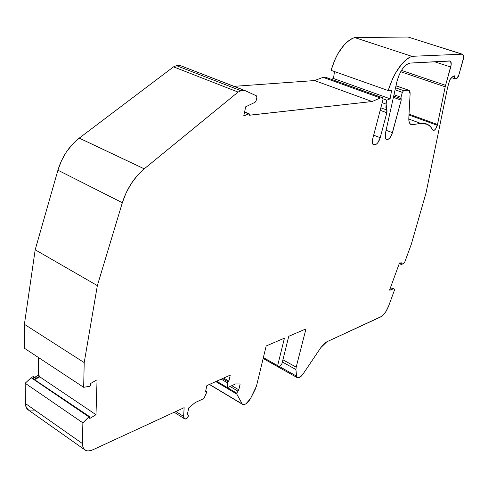 <?xml version="1.0" encoding="UTF-8"?>
<svg xmlns="http://www.w3.org/2000/svg" width="488" height="488" viewBox="0 0 488 488"><rect width="100%" height="100%" fill="white"/><g stroke="black" fill="none" stroke-linecap="round" stroke-linejoin="round"><path stroke-width="0.73" d="M400.697 71.712L445.184 86.821L400.697 71.712L445.184 86.821L437.333 125.331L408.981 115.003L437.333 125.331C436.089 128.875 434.686 130.564 433.13 130.394L430.459 126.666L427.689 124.458L424.401 123.348L420.668 123.391L412.482 124.696L410.859 124.458L409.645 123.208L408.944 121.036L408.816 118.114L410.109 93.739L409.688 91.043L408.218 90.164L403.6 90.628L395.53 87.797L403.6 90.628L402.332 92.36L403.6 90.628L395.53 87.797M244.555 112.142L248.544 113.747L249.508 115.186L249.02 113.667L244.555 112.142L249.148 113.759L249.496 115.241L372.13 101.522L314.565 80.563L323.105 77.348L325.337 77.195L382.732 97.783L382.988 99.65L382.83 97.844L380.353 97.96L323.105 77.348L325.337 77.195L382.47 97.734L380.353 97.96L372.13 101.522L314.565 80.563L323.105 77.348L325.337 77.195L382.47 97.734L382.988 99.65L372.68 138.995C371.978 142.008 372.228 143.936 373.43 144.777L374.455 144.918L373.253 144.661L372.49 143.448L372.68 138.995C371.856 142.935 372.448 144.912 374.455 144.918L372.911 144.314M33.428 378.743L32.757 378.462L34.191 377.694L35.282 377.681L35.63 378.432L39.796 376.181L39.796 376.852L34.868 379.518L39.796 376.852L95.996 414.702L97.051 379.798L90.725 383.428L90.573 385.221L90.725 383.428L97.051 379.798L90.725 383.428L90.573 385.221L89.664 386.276L83.662 387.301L24.711 348.45L24.4 324.313L84.211 362.602L83.662 387.301L24.711 348.45L24.4 324.313L84.211 362.602L83.662 387.301L24.711 348.45L24.4 324.313L84.211 362.602L83.662 387.301L89.664 386.276L90.573 385.221L89.664 386.276L83.662 387.301M205.741 390.778L206.93 391.748L205.741 390.778L206.93 391.748L203.917 398.537L200.171 400.264L203.917 398.537L206.845 391.992L203.917 398.537L195.194 402.563L188.789 407.809L187.453 413.995L188.313 416.215L186.141 418.918L184.342 418.661L183.634 416.429L175.845 411.494L183.634 416.429L184.135 418.484L185.751 418.991C184.324 419.137 183.616 418.277 183.634 416.429L175.845 411.494M187.508 414.721L187.795 414.898L187.453 413.995L188.789 407.809L187.453 413.995L188.313 416.215L188.283 415.294L187.795 414.898M244.854 90.518L180.151 65.514L244.506 90.481L240.987 90.756L176.497 65.66L180.151 65.514L244.958 90.554L256.468 95.862L256.853 97.374L256.145 100.656L256.853 97.374L256.505 95.88L256.853 97.374L256.145 100.656L255.035 102.315L245.696 106.793L243.756 115.888L244.281 115.827L243.756 115.888L245.696 106.793L255.035 102.315L256.145 100.656L255.035 102.315L245.696 106.793L243.756 115.888L248.544 113.747L244.281 115.827L243.811 115.638M231.794 385.666L238.778 389.802L231.794 385.666L238.778 389.802L240.151 383.958L235.515 383.946L227.481 387.655L216.635 381.201M238.778 389.802L237.991 391.175L238.778 389.802L240.151 383.958L238.778 389.802L237.991 391.175L230.055 386.465L237.991 391.175L236.814 393.194L237.991 391.175L230.055 386.465M282.363 361.992L295.935 369.544L282.363 361.992L295.935 369.544L296.192 367.153L305.958 328.912L288.774 336.281L281.966 363.597L288.774 336.281L305.958 328.912L288.774 336.281L281.966 363.597L280.618 365.518L281.966 363.597L280.618 365.518L278.264 366.616L277.776 366.616L277.642 365.603L284.443 338.141L266.161 345.986L256.474 386.124L266.161 345.986L284.443 338.141L266.161 345.986L256.474 386.124L250.417 398.769L245.891 403.863L248.3 401.899L250.417 398.769L245.891 403.863L244.884 404.363L242.585 404.406L209.504 384.391L243.329 404.704L245.891 403.863L244.884 404.363L242.249 404.034L209.504 384.391M393.023 288.091L394.639 289.671L388.704 305.854L394.639 289.671L393.023 288.091L392.505 288.597L390.479 287.633L392.505 288.597L393.023 288.091L394.639 289.671L388.704 305.854C386.447 311.503 383.727 315.217 380.548 316.999C383.727 315.217 386.447 311.503 388.704 305.854L386.057 311.295L383.855 314.303L381.604 316.389L326.777 341.82L380.548 316.999L326.777 341.82L320.86 347.578L323.825 343.967L326.777 341.82L320.86 347.578L302.969 374.144L320.86 347.578L302.969 374.144L299.9 377.163L301.444 376.01L302.969 374.144L299.034 377.59C297.607 378.2 296.783 377.718 296.551 376.138L295.935 369.544L296.192 367.153L305.958 328.912L296.192 367.153L295.935 369.544L296.551 376.138L278.977 366.287L296.551 376.138L297.332 377.712L299.034 377.59L297.235 377.62L296.551 376.138L278.977 366.287M462.368 54.198L408.029 37.033L462.6 54.278C463.734 55.053 463.893 57.035 463.081 60.219L458.702 75.481L456.463 78.635L455.09 78.751L454.572 75.823L454.365 77.946L455.09 78.751L457.03 78.373L458.287 76.604L458.702 75.481L456.463 78.635L455.09 78.751C454.328 78.605 454.157 77.629 454.572 75.823C453.059 76.097 451.455 77.458 449.759 79.91L452.236 77.049L454.572 75.823C453.059 76.097 451.455 77.458 449.759 79.91L447.514 87.828L449.759 79.91L447.514 87.828L426.03 192.961L447.514 87.828L426.03 192.961L411.317 244.201L426.03 192.961L411.317 244.201L404.589 262.55L411.317 244.201L404.589 262.55L401.496 264.569L401.899 262.849L399.483 263.001L401.899 262.849L401.648 264.551L404.589 262.55L401.648 264.551L401.899 262.849L399.483 263.001L389.57 290.122L392.016 289.841L390.016 288.89M331.303 79.294L333.481 78.507L331.303 79.294L333.481 78.507L390.113 98.808L386.789 100.192L383.117 98.875L386.789 100.192L386.106 104.115L382.189 102.694L386.106 104.115L385.935 107.58L386.716 109.977L386.106 104.115L382.189 102.694M221.204 379.164L227.219 382.72L227.811 381.689L227.219 382.72L221.204 379.164L227.219 382.72L227.811 381.689L222.534 378.566L227.811 381.689L228.878 381.122L223.681 378.054M395.085 89.81L402.332 92.36L395.085 89.81L402.332 92.36L401.02 97.24L393.987 94.745L401.02 97.24L401.112 98.692L401.02 97.24L393.987 94.745M227.219 382.72L227.481 387.655L227.219 382.72L227.481 387.655L235.515 383.946L227.481 387.655M215.794 381.579L236.814 394.097L215.794 381.579L236.814 394.097L236.814 393.194L227.493 387.649L236.814 393.194L237.991 391.175M390.479 287.633L392.505 288.597L393.011 288.079M399.422 263.166L401.478 264.099M392.505 288.597L392.016 289.841L392.505 288.597L392.016 289.841L389.57 290.122L399.483 263.001L389.57 290.122L392.016 289.841M408.566 37.143L462.105 54.186L411.841 56.321L354.617 37.552L408.029 37.033L462.105 54.186C463.661 54.491 463.984 56.504 463.081 60.219L458.702 75.481L463.545 57.877L463.027 54.613L462.105 54.186L411.841 56.321L354.617 37.552C344.406 41.663 336.555 52.594 331.065 70.345L388.18 90.554L391.626 90.219L390.113 98.808L333.481 78.507L334.493 71.559L333.481 78.507L390.113 98.808L386.789 100.192L386.106 104.115L386.789 100.192L383.117 98.875M380.847 107.83L386.716 109.977L380.847 107.83L386.716 109.977L386.819 112.746L380.195 110.306L386.819 112.746L380.219 137.701C378.975 141.666 377.255 144.033 375.058 144.808L374.455 144.918M372.649 143.868L375.058 144.808L372.649 143.868L375.058 144.808L376.51 144.07L377.999 142.465L380.219 137.701C378.975 141.666 377.255 144.033 375.058 144.808M89.56 416.612L31.378 377.529L88.871 416.886L89.743 416.947L89.798 418.472L95.996 414.702L89.798 418.472L89.743 416.947L89.457 416.587L88.871 416.886L89.627 416.679L89.798 418.472L95.996 414.702L97.051 379.798L95.996 414.702L39.796 376.852L95.996 414.702M206.619 391.309L205.533 391.718L206.9 385.557L205.533 391.718L206.619 391.309L205.533 391.718L206.9 385.557L230.263 375.113L228.878 381.122L230.263 375.113L228.878 381.122L227.811 381.689L222.534 378.566M395.957 85.882L408.95 90.311L410.109 93.739L408.816 118.114L410.109 93.739C410.152 91.396 409.517 90.207 408.218 90.164L403.6 90.628L402.332 92.36L401.02 97.24L402.332 92.36M393.7 96.051L401.112 98.692L393.7 96.051L401.112 98.692L401.203 100.138L393.407 97.356L401.203 100.138L391.846 134.511L390.034 137.708L387.936 139.507L386.984 139.684L385.666 138.507L385.648 132.291L396.829 81.972L399.074 75.036L402.435 68.918L406.315 64.691L410.03 63.074L450.186 61.043C451.351 61.836 451.534 63.837 450.729 67.033L434.576 61.756L450.729 67.033L445.55 85.333L401.465 70.4M277.642 365.603L284.443 338.141L277.642 365.603L263.361 357.594L277.642 365.603L277.672 366.512L278.264 366.616L277.642 365.603L263.361 357.594M296.192 367.153L282.912 359.79M373.68 135.182L380.219 137.701L373.68 135.182L380.219 137.701L386.819 112.746L380.195 110.306M325.612 77.257L382.629 97.74M180.151 65.514L176.497 65.66L173.533 66.85L238.089 92.073L240.987 90.756L176.497 65.66L173.533 66.85L238.089 92.073L240.987 90.756L176.497 65.66L180.151 65.514L244.958 90.554L256.468 95.862L244.958 90.554L240.987 90.756L244.506 90.481M34.087 377.035L32.812 376.754L33.227 376.602L33.898 376.748L32.812 376.754L31.14 377.7L88.871 416.886L82.868 422.858L25.162 383.245L31.14 377.7L88.871 416.886L82.868 422.858L25.162 383.245L25.425 403.527L82.411 443.549L83.119 447.673L85.339 450.241L86.931 450.833L88.779 450.949L92.994 449.735L184.135 407.663L183.634 416.429M401.02 97.24L401.203 100.138L392.456 132.693C390.784 137.573 388.79 139.855 386.484 139.531L385.666 138.507L385.233 135.792L385.648 132.291L396.829 81.972C399.922 70.931 404.32 64.63 410.03 63.074L449.643 60.945L450.607 61.36L451.186 64.66L445.184 86.821L437.529 124.507L409.029 114.143L437.529 124.507L435.662 128.875L434.259 130.259L433.076 130.363L430.343 126.538L427.397 124.306L420.668 123.391L412.482 124.696L410.048 123.793L412.482 124.696L410.878 124.471C409.371 123.61 408.688 121.488 408.816 118.114C408.712 122.695 409.932 124.885 412.482 124.696L410.048 123.793M195.194 402.563L200.171 400.264L195.194 402.563L188.789 407.809L195.194 402.563M240.151 383.958L235.515 383.946L240.151 383.958M236.814 393.194L236.814 394.097L242.249 404.034L236.814 394.097L236.814 393.194L227.493 387.649M255.37 389.052L250.417 398.769L255.37 389.052M280.618 365.518L278.264 366.616L280.618 365.518M299.9 377.163L299.034 377.59L299.9 377.163M462.105 54.186L411.841 56.321L408.602 57.895L405.235 60.451L401.85 63.922L395.433 73.176L392.608 78.678L388.18 90.554L391.626 90.219L390.113 98.808L386.789 100.192M386.106 104.115L387.027 111.112L386.819 112.746L380.219 137.701M249.508 115.186L372.13 101.522L249.508 115.186M176.497 65.66L173.533 66.85L238.089 92.073L144.241 168.836L137.335 175.546L131.162 183.732L126.075 192.955L122.342 202.727L97.35 285.608L84.211 362.602M88.871 416.886L82.868 422.858L82.429 444.641L83.039 447.496L84.43 449.57C86.51 451.363 89.365 451.418 92.994 449.735L184.135 407.663L92.994 449.735C86.346 452.419 82.82 450.357 82.411 443.549L82.868 422.858L25.162 383.245L31.378 377.529L32.757 378.462L34.191 377.694L35.27 377.675L35.63 378.432L39.796 376.181L39.796 376.852L34.868 379.518M186.141 418.918L187.447 417.941L188.313 416.215L186.141 418.918M354.617 37.552L408.029 37.033L354.617 37.552C344.406 41.663 336.555 52.594 331.065 70.345L388.18 90.554C394.133 72.248 402.02 60.835 411.841 56.321L354.617 37.552L351.25 38.985L347.798 41.388L344.357 44.682L337.977 53.546L335.232 58.847L331.065 70.345L388.18 90.554L391.626 90.219L390.113 98.808M382.47 97.734L380.353 97.96L323.105 77.348L380.353 97.96L372.13 101.522L314.565 80.563L323.105 77.348M234.094 86.346L314.565 80.563M240.987 90.756L238.089 92.073L144.241 168.836C134.121 177.419 126.819 188.716 122.342 202.727L97.35 285.608L35.185 249.777L97.35 285.608L122.342 202.727L57.926 170.196L122.342 202.727C126.819 188.716 134.121 177.419 144.241 168.836L79.251 138.116C69.131 146.071 62.025 156.764 57.926 170.196L35.185 249.777L24.4 324.313L35.185 249.777L97.35 285.608M173.533 66.85L79.251 138.116L173.533 66.85L79.251 138.116L144.241 168.836L238.089 92.073M34.191 377.694L32.812 376.754L31.378 377.529L32.757 378.462L34.191 377.694L32.812 376.754L35.465 377.968L35.63 378.432L39.796 376.181L38.418 375.254L38.326 357.423M39.796 376.181L38.418 375.254L34.672 377.273L38.418 375.254L39.796 376.181L39.796 376.852M31.14 377.7L25.162 383.245L25.48 404.607L26.218 407.443L27.725 409.548L28.89 410.371L26.297 407.62L25.425 403.527L82.411 443.549L82.868 422.858M206.9 385.557L230.263 375.113L206.9 385.557M408.981 115.003L437.333 125.331C435.717 129.594 434.161 131.119 432.679 129.906C430.019 124.83 426.018 122.659 420.668 123.391L408.791 119.041L420.668 123.391L412.482 124.696M401.112 98.692L401.203 100.138L392.456 132.693L386.093 130.284L392.456 132.693C390.083 138.854 387.82 140.788 385.666 138.507L385.648 132.291L396.829 81.972C399.922 70.931 404.32 64.63 410.03 63.074L449.643 60.945C451.266 61.232 451.626 63.263 450.729 67.033L434.576 61.756M144.241 168.836L79.251 138.116L72.37 144.375L66.313 152.085L61.409 160.851L57.926 170.196L35.185 249.777L24.4 324.313M30.354 410.926L34.361 410.884M248.544 113.747L244.281 115.827M295.935 369.544L296.551 376.138M333.481 78.507L334.493 71.559M227.811 381.689L228.878 381.122M408.218 90.164L403.6 90.628M386.716 109.977L386.819 112.746M401.203 100.138L393.407 97.356M236.814 394.097L242.249 404.034M411.841 56.321C402.02 60.835 394.133 72.248 388.18 90.554M380.353 97.96L372.13 101.522M450.729 67.033L445.55 85.333M445.184 86.821L437.333 125.331M79.251 138.116C69.131 146.071 62.025 156.764 57.926 170.196L122.342 202.727M57.926 170.196L35.185 249.777M34.672 377.273L38.418 375.254M32.812 376.754L31.378 377.529M25.162 383.245L25.425 403.527L82.411 443.549M25.425 403.527C25.516 406.846 26.669 409.127 28.89 410.371M437.529 124.507L409.029 114.143M408.791 119.041L420.668 123.391M392.456 132.693L386.093 130.284M244.61 111.892L249.039 113.673M205.765 390.662L206.808 391.291M187.459 414.623L187.971 414.94M263.142 358.509L297.222 377.639M454.798 78.702L451.601 77.635M399.275 263.569L401.471 264.575M174.198 412.25L184.318 418.673M209.352 384.459L242.579 404.4M263.16 358.424L277.764 366.616M395.988 85.76L408.67 90.188M33.892 376.742L35.142 377.59M27.725 409.548L84.43 449.57"/></g></svg>
